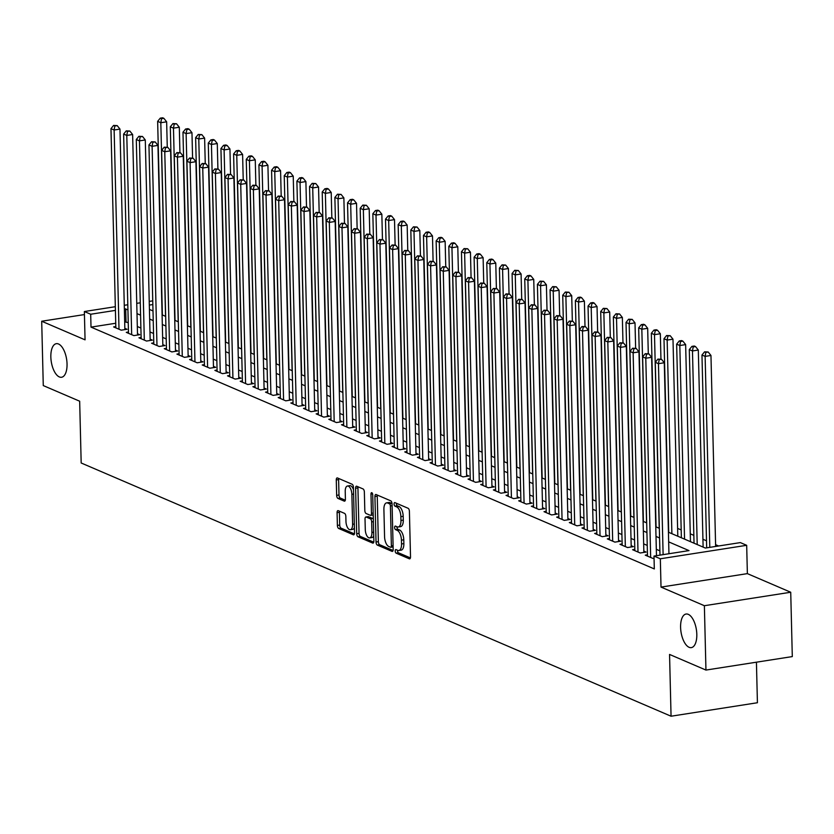 <?xml version="1.0" encoding="UTF-8"?>
<svg xmlns="http://www.w3.org/2000/svg" width="834" height="834" viewBox="0 0 834 834"><rect width="100%" height="100%" fill="white"/><g stroke="black" fill="none" stroke-linecap="round" stroke-linejoin="round"><path stroke-width="1.25" d="M395.212 551.003A1.824 0.834 -98.9 0 0 396.129 553.15L409.327 558.811A2.606 1.188 -98.9 0 0 409.671 558.863A2.606 1.188 -98.9 0 0 410.516 556.82L409.4 511.346A2.606 1.188 -98.9 0 0 408.097 508.281L394.899 502.61A1.824 0.834 -98.9 0 0 394.659 502.579A1.824 0.834 -98.9 0 0 394.065 504.007A1.824 0.834 -98.9 0 0 394.982 506.155L396.692 506.884A8.34 3.816 -98.9 0 1 400.862 516.673L400.956 520.468A8.34 3.816 -98.9 0 1 398.266 527.005A8.34 3.816 -98.9 0 1 397.172 526.848L395.472 526.108A1.824 0.834 -98.9 0 0 395.233 526.077A1.824 0.834 -98.9 0 0 394.638 527.505A1.824 0.834 -98.9 0 0 395.556 529.653L397.265 530.382A8.34 3.816 -98.9 0 1 401.435 540.171L401.529 543.966A8.34 3.816 -98.9 0 1 398.84 550.503A8.34 3.816 -98.9 0 1 397.755 550.346L396.046 549.606A1.824 0.834 -98.9 0 0 395.806 549.575A1.824 0.834 -98.9 0 0 395.212 551.003M397.557 550.263A1.824 0.834 -98.9 0 0 397.547 550.638A1.824 0.834 -98.9 0 0 398.464 552.786L410.401 557.904M396.411 503.267A1.824 0.834 -98.9 0 0 396.4 503.642A1.824 0.834 -98.9 0 0 397.318 505.79L399.027 506.519L396.692 506.884M396.984 526.765A1.824 0.834 -98.9 0 0 396.974 527.14A1.824 0.834 -98.9 0 0 397.891 529.288L399.601 530.017L397.265 530.382M67.043 363.947A16.993 7.767 -98.9 0 0 56.326 343.681A16.993 7.767 -98.9 0 0 50.843 356.994A16.993 7.767 -98.9 0 0 61.56 377.26A16.993 7.767 -98.9 0 0 67.043 363.947M696.807 634.299A16.993 7.767 -98.9 0 0 686.08 614.033A16.993 7.767 -98.9 0 0 680.596 627.345A16.993 7.767 -98.9 0 0 691.323 647.622A16.993 7.767 -98.9 0 0 696.807 634.299M338.26 510.679A2.606 1.188 -98.9 0 0 337.916 510.627A2.606 1.188 -98.9 0 0 337.082 512.67L337.384 525.43A2.606 1.188 -98.9 0 0 338.698 528.485L353.355 534.782A2.606 1.188 -98.9 0 0 353.699 534.834A2.606 1.188 -98.9 0 0 354.533 532.79L353.428 487.317A2.606 1.188 -98.9 0 0 352.125 484.252L337.457 477.955A2.606 1.188 -98.9 0 0 337.124 477.913A2.606 1.188 -98.9 0 0 336.279 479.957L336.655 495.365A2.606 1.188 -98.9 0 0 337.958 498.419L344.233 501.119A2.606 1.188 -98.9 0 0 344.578 501.171A2.606 1.188 -98.9 0 0 345.412 499.128L345.224 491.476A6.974 3.19 -98.9 0 1 347.476 486.013A6.974 3.19 -98.9 0 1 351.875 494.333L352.605 524.273A6.974 3.19 -98.9 0 1 350.353 529.736A6.974 3.19 -98.9 0 1 345.964 521.417L345.839 516.434A2.606 1.188 -98.9 0 0 344.536 513.369L338.26 510.679M115.728 323.258L91.01 327.116L90.698 314.241L84.359 311.53L115.321 306.703M705.95 670.067L704.376 605.713L790.726 592.244L792.3 656.587L705.95 670.067L669.556 654.44L671.057 716.218L81.179 462.985L79.668 401.206L43.274 385.579L41.7 321.236L85.058 339.845L84.359 311.53M790.726 592.244L747.368 573.625L661.018 587.094L704.376 605.713M661.018 587.094L660.33 558.78L653.992 556.069L689.009 550.607L668.659 541.871M91.01 327.116L654.315 568.934L653.992 556.069M376.03 542.017A2.606 1.188 -98.9 0 0 377.333 545.082L392.001 551.368A2.606 1.188 -98.9 0 0 392.334 551.42A2.606 1.188 -98.9 0 0 393.179 549.377L392.063 503.903A2.606 1.188 -98.9 0 0 390.76 500.838L376.103 494.552A2.606 1.188 -98.9 0 0 375.759 494.499A2.606 1.188 -98.9 0 0 374.925 496.543L376.03 542.017L378.365 541.652A2.606 1.188 -98.9 0 0 379.668 544.717L393.075 550.471M372.673 543.08L358.015 536.783A2.606 1.188 -98.9 0 1 356.712 533.729L355.597 488.244A2.606 1.188 -98.9 0 1 356.441 486.201A2.606 1.188 -98.9 0 1 356.775 486.253L363.051 488.943A2.606 1.188 -98.9 0 1 364.354 492.008L364.812 510.45A2.606 1.188 -98.9 0 0 366.116 513.515L370.275 515.297A2.606 1.188 -98.9 0 0 370.619 515.349A2.606 1.188 -98.9 0 0 371.453 513.306L370.984 494.103A1.824 0.834 -98.9 0 1 371.578 492.675A1.824 0.834 -98.9 0 1 372.725 494.854L373.861 541.089A2.606 1.188 -98.9 0 1 373.017 543.132A2.606 1.188 -98.9 0 1 372.673 543.08L373.33 542.976M84.442 314.564L41.7 321.236M647.465 554.819L645.276 555.163L652.876 558.415L654.044 558.238M634.81 549.387L632.62 549.721L640.22 552.984L646.048 552.077L643.838 551.128M622.143 543.945L619.964 544.289L627.564 547.552L633.392 546.635L631.182 545.686M609.487 538.514L607.308 538.858L614.898 542.121L620.736 541.203L618.515 540.255M596.831 533.082L594.642 533.426L602.242 536.679L608.08 535.772L605.859 534.823M584.175 527.651L581.986 527.985L589.586 531.248L595.413 530.341L593.203 529.381M571.509 522.209L569.33 522.553L576.93 525.816L582.757 524.899L580.547 523.95M558.853 516.778L556.674 517.122L564.264 520.374L570.102 519.467L567.891 518.519M546.197 511.346L544.018 511.68L551.608 514.943L557.446 514.036L555.225 513.087M533.541 505.915L531.352 506.248L538.952 509.511L544.79 508.604L542.569 507.645M520.875 500.473L518.696 500.817L526.296 504.08L532.123 503.163L529.913 502.214M508.219 495.042L506.04 495.386L513.629 498.638L519.467 497.731L517.257 496.783M495.563 489.61L493.384 489.944L500.973 493.207L506.811 492.3L504.591 491.351M482.907 484.168L480.718 484.512L488.317 487.775L494.155 486.868L491.935 485.909M470.251 478.737L468.062 479.081L475.661 482.344L481.489 481.426L479.279 480.478M457.585 473.305L455.406 473.649L462.995 476.902L468.833 475.995L466.623 475.046M444.929 467.874L442.75 468.208L450.339 471.471L456.177 470.564L453.957 469.615M432.273 462.432L430.083 462.776L437.683 466.039L443.521 465.122L441.301 464.173M419.617 457.001L417.427 457.345L425.027 460.608L430.855 459.69L428.645 458.742M406.95 451.569L404.771 451.913L412.361 455.166L418.199 454.259L415.989 453.31M394.294 446.138L392.116 446.471L399.705 449.734L405.543 448.828L403.322 447.868M381.638 440.696L379.449 441.04L387.049 444.303L392.887 443.386L390.666 442.437M368.982 435.265L366.793 435.609L374.393 438.861L380.221 437.954L378.011 437.006M356.316 429.833L354.137 430.167L361.727 433.43L367.565 432.523L365.355 431.574M343.66 424.391L341.481 424.735L349.071 427.998L354.909 427.091L352.688 426.132M331.004 418.96L328.815 419.304L336.415 422.567L342.253 421.65L340.032 420.701M318.348 413.528L316.159 413.873L323.759 417.125L329.586 416.218L327.376 415.269M305.682 408.097L303.503 408.431L311.092 411.694L316.93 410.787L314.72 409.838M293.026 402.655L290.847 402.999L298.436 406.262L304.274 405.355L302.054 404.396M280.37 397.224L278.181 397.568L285.781 400.831L291.619 399.913L289.398 398.965M267.714 391.792L265.525 392.136L273.125 395.389L278.952 394.482L276.742 393.533M255.048 386.361L252.869 386.695L260.458 389.958L266.296 389.051L264.086 388.102M242.392 380.919L240.213 381.263L247.802 384.526L253.64 383.609L251.42 382.66M229.736 375.488L227.546 375.832L235.146 379.095L240.984 378.177L238.764 377.229M217.08 370.056L214.891 370.4L222.49 373.653L228.318 372.746L226.108 371.797M204.413 364.625L202.235 364.958L209.824 368.221L215.662 367.314L213.452 366.355M191.757 359.183L189.579 359.527L197.168 362.79L203.006 361.873L200.785 360.924M179.102 353.752L176.912 354.096L184.512 357.348L190.35 356.441L188.13 355.493M166.446 348.32L164.256 348.654L171.856 351.917L177.684 351.01L175.474 350.061M153.779 342.878L151.6 343.222L159.2 346.485L165.028 345.578L162.818 344.619M141.123 337.447L138.944 337.791L146.534 341.054L152.372 340.136L150.151 339.188M128.467 332.015L126.278 332.359L133.878 335.612L139.716 334.705L137.495 333.756M659.892 550.847L656.316 549.314M647.236 545.415L643.66 543.872M634.58 539.973L631.004 538.441M621.914 534.542L618.338 533.009M609.258 529.11L605.682 527.568M596.602 523.669L593.026 522.136M583.946 518.237L580.37 516.705M571.28 512.806L567.714 511.273M558.624 507.374L555.048 505.831M545.968 501.932L542.392 500.4M533.312 496.501L529.736 494.969M520.645 491.07L517.08 489.537M507.989 485.638L504.414 484.095M495.333 480.196L491.758 478.664M482.678 474.765L479.102 473.232M470.011 469.333L466.446 467.801M457.355 463.902L453.779 462.359M444.699 458.46L441.123 456.928M432.043 453.029L428.467 451.496M419.377 447.597L415.812 446.054M406.721 442.156L403.145 440.623M394.065 436.724L390.489 435.192M381.409 431.293L377.833 429.76M368.753 425.861L365.177 424.318M356.087 420.419L352.511 418.887M343.431 414.988L339.855 413.456M330.775 409.557L327.199 408.024M318.119 404.125L314.543 402.582M305.452 398.683L301.877 397.151M292.797 393.252L289.221 391.719M280.141 387.82L276.565 386.288M267.485 382.379L263.909 380.846M254.818 376.947L251.243 375.415M242.162 371.516L238.587 369.983M229.506 366.084L225.931 364.541M216.85 360.642L213.275 359.11M204.184 355.211L200.608 353.679M191.528 349.78L187.952 348.247M178.872 344.348L175.296 342.805M166.216 338.906L162.64 337.374M153.55 333.475L149.974 331.942M140.894 328.043L137.318 326.511M128.238 322.612L124.683 321.861M115.811 326.584L113.622 326.918L121.222 330.181L127.049 329.274L124.839 328.325M718.595 545.989L715.593 544.696M706.502 540.797L702.926 539.264M693.846 535.365L690.271 533.833M681.19 529.934L677.615 528.402M671.057 716.218L757.418 702.739L756.428 662.186M668.43 532.207L705.345 548.053L740.352 542.6L746.68 545.311L660.33 558.78M747.368 573.625L746.68 545.311M124.276 305.307L127.8 304.754M136.755 303.357L140.279 302.805M149.234 301.408L152.758 300.855M127.925 309.737L124.37 308.997M115.415 310.394L90.698 314.241M659.579 537.972L656.004 536.439M646.923 532.54L643.348 531.008M634.257 527.109L630.692 525.566M621.601 521.667L618.025 520.135M608.945 516.236L605.369 514.703M596.289 510.804L592.713 509.272M583.623 505.373L580.057 503.83M570.967 499.931L567.391 498.398M558.311 494.499L554.735 492.967M545.655 489.068L542.079 487.536M532.999 483.637L529.423 482.094M520.333 478.195L516.757 476.662M507.677 472.763L504.101 471.231M495.021 467.332L491.445 465.799M482.365 461.89L478.789 460.358M469.698 456.459L466.123 454.926M457.042 451.027L453.467 449.495M444.386 445.596L440.811 444.053M431.731 440.154L428.155 438.621M419.064 434.722L415.488 433.19M406.408 429.291L402.832 427.759M393.752 423.86L390.176 422.317M381.096 418.418L377.521 416.885M368.43 412.986L364.854 411.454M355.774 407.555L352.198 406.022M343.118 402.124L339.542 400.581M330.462 396.682L326.886 395.149M317.796 391.25L314.22 389.718M305.14 385.819L301.564 384.286M292.484 380.377L288.908 378.844M279.828 374.946L276.252 373.413M267.161 369.514L263.586 367.982M254.506 364.083L250.93 362.54M241.85 358.641L238.274 357.108M229.194 353.209L225.618 351.677M216.527 347.778L212.962 346.246M203.871 342.347L200.296 340.804M191.215 336.905L187.64 335.372M178.559 331.473L174.984 329.941M165.893 326.042L162.328 324.509M153.237 320.61L149.661 319.068M140.581 315.169L137.005 313.636M149.432 309.404L153.008 310.946M162.088 314.845L165.664 316.378M174.744 320.277L178.32 321.809M187.4 325.708L190.976 327.241M200.066 331.14L203.642 332.683M212.722 336.582L216.298 338.114M225.378 342.013L228.954 343.545M238.034 347.444L241.61 348.977M250.7 352.886L254.266 354.419M263.356 358.318L266.932 359.85M276.012 363.749L279.588 365.282M288.668 369.181L292.244 370.723M301.335 374.622L304.9 376.155M313.991 380.054L317.566 381.586M326.647 385.485L330.222 387.018M339.302 390.917L342.878 392.46M351.969 396.358L355.534 397.891M364.625 401.79L368.201 403.322M377.281 407.221L380.857 408.754M389.937 412.653L393.512 414.196M402.603 418.095L406.168 419.627M415.259 423.526L418.835 425.059M427.915 428.957L431.491 430.49M440.571 434.399L444.147 435.932M453.227 439.831L456.803 441.363M465.893 445.262L469.469 446.795M478.549 450.694L482.125 452.236M491.205 456.135L494.781 457.668M503.861 461.567L507.437 463.099M516.527 466.998L520.103 468.531M529.183 472.43L532.759 473.973M541.839 477.872L545.415 479.404M554.495 483.303L558.071 484.835M567.162 488.734L570.737 490.267M579.818 494.166L583.393 495.709M592.474 499.608L596.049 501.14M605.13 505.039L608.705 506.572M617.796 510.471L621.372 512.003M630.452 515.912L634.028 517.445M643.108 521.344L646.684 522.876M655.764 526.775L659.34 528.308M152.851 304.546L149.328 305.098M126.017 321.653L125.705 308.788M398.84 550.503L401.175 550.138A8.34 3.816 -98.9 0 0 403.864 543.601L401.529 543.966M399.601 530.017A8.34 3.816 -98.9 0 1 403.771 539.806L403.864 543.601M398.266 527.005L400.601 526.64A8.34 3.816 -98.9 0 0 403.291 520.103L400.956 520.468M399.027 506.519A8.34 3.816 -98.9 0 1 403.197 516.309L403.291 520.103M377.364 495.083A2.606 1.188 -98.9 0 0 377.249 496.178L378.365 541.652M390.541 547.25A1.824 0.834 -98.9 0 0 390.781 547.281A1.824 0.834 -98.9 0 0 391.375 545.853L390.395 505.936A1.824 0.834 -98.9 0 0 389.478 503.788L387.685 503.017A8.34 3.816 -98.9 0 0 386.59 502.86A8.34 3.816 -98.9 0 0 383.901 509.397L384.568 536.679A8.34 3.816 -98.9 0 0 388.738 546.479L390.541 547.25M391 547.177L392.877 546.885A1.824 0.834 -98.9 0 0 393.116 546.916L390.781 547.281M392.053 503.59A1.824 0.834 -98.9 0 0 391.813 503.423L389.478 503.788M386.59 502.86L388.925 502.495A8.34 3.816 -98.9 0 1 390.01 502.652L391.813 503.423M373.747 542.173L360.351 536.418L358.015 536.783M358.036 486.795A2.606 1.188 -98.9 0 0 357.932 487.88L359.047 533.364A2.606 1.188 -98.9 0 0 360.351 536.418M372.61 514.932A2.606 1.188 -98.9 0 0 372.954 514.985A2.606 1.188 -98.9 0 0 373.215 514.87M365.282 529.59A6.974 3.19 -98.9 0 0 369.681 537.909A6.974 3.19 -98.9 0 0 371.922 532.446L371.662 521.896A2.606 1.188 -98.9 0 0 370.359 518.831L366.199 517.049A2.606 1.188 -98.9 0 0 365.855 516.997A2.606 1.188 -98.9 0 0 365.021 519.04L365.282 529.59M369.681 537.909L372.006 537.544A6.974 3.19 -98.9 0 0 373.726 535.762M373.319 519.061A2.606 1.188 -98.9 0 0 372.694 518.467L370.359 518.831M367.888 516.788A2.606 1.188 -98.9 0 1 368.19 516.632A2.606 1.188 -98.9 0 1 368.534 516.684L372.694 518.467M350.353 529.736L352.688 529.371A6.974 3.19 -98.9 0 0 354.408 527.599M353.48 489.746A6.974 3.19 -98.9 0 0 349.811 485.659L347.476 486.013M338.719 478.497A2.606 1.188 -98.9 0 0 338.614 479.592L338.99 495A2.606 1.188 -98.9 0 0 340.293 498.054L345.307 500.212M339.521 511.221A2.606 1.188 -98.9 0 0 339.407 512.305L339.719 525.066A2.606 1.188 -98.9 0 0 341.023 528.13L354.429 533.875M715.635 546.447L710.964 355.482L705.126 356.389L701.967 355.034L706.679 547.844M709.797 547.365L705.126 356.389L705.845 352.365L708.181 352L704.584 351.823L705.845 352.365M701.967 355.034L704.584 351.823M708.181 352L710.964 355.482M668.951 553.734L664.281 362.759L658.453 363.676L663.113 554.641M659.173 359.642L661.508 359.277L657.901 359.1L659.173 359.642L658.453 363.676L655.284 362.31L659.996 555.131M664.281 362.759L661.508 359.277M657.901 359.1L655.284 362.31M703.125 547.104L698.308 350.04L692.47 350.958L689.301 349.592L694.034 543.205M697.203 544.56L692.47 350.958L693.19 346.934L695.525 346.569L694.253 346.016L691.928 346.381L693.19 346.934M689.301 349.592L691.928 346.381M695.525 346.569L698.308 350.04M690.458 541.673L685.642 344.609L679.814 345.526L676.645 344.161L681.378 537.774M684.547 539.129L679.814 345.526L680.534 341.492L682.869 341.127L681.597 340.585L679.262 340.95L680.534 341.492M676.645 344.161L679.262 340.95M682.869 341.127L685.642 344.609M677.802 536.231L672.986 339.177L667.158 340.084L663.989 338.729L668.722 532.332M671.881 533.697L667.158 340.084L667.878 336.06L670.202 335.695L666.606 335.518L667.878 336.06M663.989 338.729L666.606 335.518M670.202 335.695L672.986 339.177M660.945 359.047L660.33 333.746L654.492 334.653L651.333 333.298L656.066 526.9M659.225 528.256L654.492 334.653L655.211 330.629L657.546 330.264L656.285 329.722L653.95 330.087L655.211 330.629M651.333 333.298L653.95 330.087M657.546 330.264L660.33 333.746M656.473 555.684L651.625 357.327L645.787 358.234L650.666 557.466M646.506 354.21L648.842 353.845L645.245 353.668L646.506 354.21L645.787 358.234L642.628 356.879L647.497 556.111M651.625 357.327L648.842 353.845M645.245 353.668L642.628 356.879M643.869 552.41L638.969 351.896L633.131 352.803L638 552.035M633.85 348.779L636.186 348.414L632.589 348.237L633.85 348.779L633.131 352.803L629.972 351.448L634.841 550.68M638.969 351.896L636.186 348.414M632.589 348.237L629.972 351.448M631.213 546.979L626.313 346.454L620.475 347.371L625.344 546.604M621.194 343.347L623.53 342.983L619.933 342.795L621.194 343.347L620.475 347.371L617.306 346.006L622.174 545.238M626.313 346.454L623.53 342.983M619.933 342.795L617.306 346.006M618.557 541.547L613.647 341.023L607.819 341.94L612.688 541.162M608.539 337.906L610.874 337.541L607.267 337.363L608.539 337.906L607.819 341.94L604.65 340.574L609.518 539.806M613.647 341.023L610.874 337.541M607.267 337.363L604.65 340.574M648.289 353.606L647.674 328.304L641.836 329.221L638.667 327.856L643.4 521.469M646.569 522.824L641.836 329.221L642.555 325.187L644.89 324.833L643.619 324.28L641.294 324.645L642.555 325.187M638.667 327.856L641.294 324.645M644.89 324.833L647.674 328.304M605.891 536.116L600.991 335.591L595.153 336.498L600.032 535.73M595.872 332.474L598.207 332.109L594.611 331.932L595.872 332.474L595.153 336.498L591.994 335.143L596.863 534.375M600.991 335.591L598.207 332.109M594.611 331.932L591.994 335.143M635.633 348.174L635.008 322.873L629.18 323.78L626.011 322.424L630.744 516.038M633.913 517.393L629.18 323.78L629.899 319.756L632.235 319.391L628.627 319.214L629.899 319.756M626.011 322.424L628.627 319.214M632.235 319.391L635.008 322.873M593.235 530.674L588.335 330.16L582.497 331.067L587.365 530.299M583.216 327.043L585.551 326.678L581.955 326.501L583.216 327.043L582.497 331.067L579.338 329.711L584.207 528.933M588.335 330.16L585.551 326.678M581.955 326.501L579.338 329.711M622.977 342.743L622.352 317.441L616.524 318.348L613.355 316.993L618.088 510.596M621.247 511.961L616.524 318.348L617.243 314.324L619.568 313.959L615.972 313.782L617.243 314.324M613.355 316.993L615.972 313.782M619.568 313.959L622.352 317.441M580.579 525.243L575.679 324.718L569.841 325.635L574.709 524.867M570.56 321.601L572.895 321.246L569.299 321.059L570.56 321.601L569.841 325.635L566.672 324.27L571.551 523.502M575.679 324.718L572.895 321.246M569.299 321.059L566.672 324.27M610.311 337.301L609.696 312.01L603.858 312.917L600.699 311.562L605.432 505.164M608.591 506.519L603.858 312.917L604.577 308.893L606.912 308.528L603.316 308.351L604.577 308.893M600.699 311.562L603.316 308.351M606.912 308.528L609.696 312.01M567.923 519.811L563.013 319.286L557.185 320.193L562.053 519.426M557.904 316.169L560.24 315.805L556.632 315.627L557.904 316.169L557.185 320.193L554.016 318.838L558.884 518.07M563.013 319.286L560.24 315.805M556.632 315.627L554.016 318.838M597.655 331.869L597.04 306.568L591.202 307.485L588.043 306.12L592.765 499.733M595.935 501.088L591.202 307.485L591.921 303.451L594.256 303.086L592.995 302.544L590.66 302.909L591.921 303.451M588.043 306.12L590.66 302.909M594.256 303.086L597.04 306.568M555.256 514.38L550.357 313.855L544.529 314.762L549.398 513.994M545.248 310.738L547.573 310.373L543.976 310.196L545.248 310.738L544.529 314.762L541.36 313.407L546.228 512.639M550.357 313.855L547.573 310.373M543.976 310.196L541.36 313.407M584.999 326.438L584.384 301.137L578.546 302.044L575.377 300.688L580.11 494.301M583.279 495.657L578.546 302.044L579.265 298.019L581.6 297.655L580.328 297.113L577.993 297.477L579.265 298.019M575.377 300.688L577.993 297.477M581.6 297.655L584.384 301.137M542.6 508.938L537.701 308.424L531.863 309.331L536.731 508.563M532.582 305.307L534.917 304.942L531.321 304.764L532.582 305.307L531.863 309.331L528.704 307.975L533.572 507.197M537.701 308.424L534.917 304.942M531.321 304.764L528.704 307.975M572.343 321.007L571.717 295.705L565.89 296.612L562.721 295.257L567.454 488.86M570.612 490.225L565.89 296.612L566.609 292.588L568.934 292.223L565.337 292.046L566.609 292.588M562.721 295.257L565.337 292.046M568.934 292.223L571.717 295.705M529.944 503.507L525.045 302.982L519.207 303.899L524.075 503.121M519.926 299.865L522.261 299.5L518.665 299.323L519.926 299.865L519.207 303.899L516.038 302.534L520.916 501.766M525.045 302.982L522.261 299.5M518.665 299.323L516.038 302.534M559.677 315.565L559.061 290.274L553.223 291.181L550.065 289.825L554.798 483.428M557.956 484.783L553.223 291.181L553.943 287.157L556.278 286.792L552.681 286.604L553.943 287.157M550.065 289.825L552.681 286.604M556.278 286.792L559.061 290.274M517.288 498.075L512.378 297.55L506.551 298.457L511.419 497.689M507.27 294.433L509.605 294.068L505.998 293.891L507.27 294.433L506.551 298.457L503.382 297.102L508.25 496.334M512.378 297.55L509.605 294.068M505.998 293.891L503.382 297.102M547.021 310.133L546.406 284.832L540.568 285.749L537.409 284.384L542.131 477.997M545.3 479.352L540.568 285.749L541.287 281.715L543.622 281.35L540.025 281.173L541.287 281.715M537.409 284.384L540.025 281.173M543.622 281.35L546.406 284.832M504.622 492.633L499.722 292.119L493.895 293.026L498.763 492.258M494.614 289.002L496.939 288.637L493.342 288.46L494.614 289.002L493.895 293.026L490.726 291.671L495.594 490.903M499.722 292.119L496.939 288.637M493.342 288.46L490.726 291.671M534.365 304.702L533.75 279.4L527.912 280.307L524.742 278.952L529.475 472.555M532.645 473.921L527.912 280.307L528.631 276.283L530.966 275.918L529.694 275.376L527.359 275.741L528.631 276.283M524.742 278.952L527.359 275.741M530.966 275.918L533.75 279.4M491.966 487.202L487.066 286.688L481.228 287.594L486.097 486.827M481.948 283.57L484.283 283.206L480.686 283.018L481.948 283.57L481.228 287.594L478.07 286.239L482.938 485.461M487.066 286.688L484.283 283.206M480.686 283.018L478.07 286.239M521.709 299.27L521.083 273.969L515.256 274.876L512.086 273.521L516.819 467.123M519.978 468.489L515.256 274.876L515.975 270.852L518.3 270.487L514.703 270.31L515.975 270.852M512.086 273.521L514.703 270.31M518.3 270.487L521.083 273.969M479.31 481.771L474.41 281.246L468.572 282.163L473.441 481.385M469.292 278.129L471.627 277.764L468.03 277.586L469.292 278.129L468.572 282.163L465.403 280.797L470.282 480.03M474.41 281.246L471.627 277.764M468.03 277.586L465.403 280.797M509.042 293.829L508.427 268.527L502.589 269.445L499.43 268.079L504.163 461.692M507.322 463.047L502.589 269.445L503.309 265.421L505.644 265.056L502.047 264.868L503.309 265.421M499.43 268.079L502.047 264.868M505.644 265.056L508.427 268.527M466.654 476.339L461.755 275.814L455.917 276.721L460.785 475.953M456.636 272.697L458.971 272.332L455.364 272.155L456.636 272.697L455.917 276.721L452.747 275.366L457.616 474.598M461.755 275.814L458.971 272.332M455.364 272.155L452.747 275.366M496.386 288.397L495.771 263.096L489.933 264.013L486.775 262.647L491.497 456.261M494.666 457.616L489.933 264.013L490.653 259.979L492.988 259.614L491.726 259.072L489.391 259.437L490.653 259.979M486.775 262.647L489.391 259.437M492.988 259.614L495.771 263.096M453.988 470.897L449.088 270.383L443.261 271.29L448.129 470.522M443.98 267.266L446.305 266.901L442.708 266.724L443.98 267.266L443.261 271.29L440.091 269.935L444.96 469.167M449.088 270.383L446.305 266.901M442.708 266.724L440.091 269.935M483.73 282.966L483.115 257.664L477.277 258.571L474.108 257.216L478.841 450.819M482.01 452.184L477.277 258.571L477.997 254.547L480.332 254.182L479.06 253.64L476.725 254.005L477.997 254.547M474.108 257.216L476.725 254.005M480.332 254.182L483.115 257.664M441.332 465.466L436.432 264.941L430.594 265.858L435.463 465.091M431.314 261.834L433.649 261.469L430.052 261.282L431.314 261.834L430.594 265.858L427.435 264.493L432.304 463.725M436.432 264.941L433.649 261.469M430.052 261.282L427.435 264.493M471.074 277.534L470.449 252.233L464.621 253.14L461.452 251.785L466.185 445.387M469.354 446.743L464.621 253.14L465.341 249.116L467.666 248.751L464.069 248.574L465.341 249.116M461.452 251.785L464.069 248.574M467.666 248.751L470.449 252.233M428.676 460.034L423.776 259.51L417.938 260.427L422.807 459.649M418.658 256.392L420.993 256.028L417.396 255.85L418.658 256.392L417.938 260.427L414.779 259.061L419.648 458.293M423.776 259.51L420.993 256.028M417.396 255.85L414.779 259.061M458.408 272.092L457.793 246.791L451.955 247.708L448.796 246.343L453.529 439.956M456.688 441.311L451.955 247.708L452.674 243.674L455.01 243.32L453.748 242.767L451.413 243.132L452.674 243.674M448.796 246.343L451.413 243.132M455.01 243.32L457.793 246.791M416.02 454.603L411.12 254.078L405.282 254.985L410.151 454.217M406.002 250.961L408.337 250.596L404.73 250.419L406.002 250.961L405.282 254.985L402.113 253.63L406.982 452.862M411.12 254.078L408.337 250.596M404.73 250.419L402.113 253.63M445.752 266.661L445.137 241.36L439.299 242.267L436.14 240.911L440.863 434.524M444.032 435.88L439.299 242.267L440.018 238.243L442.354 237.878L441.092 237.336L438.757 237.7L440.018 238.243M436.14 240.911L438.757 237.7M442.354 237.878L445.137 241.36M403.354 449.161L398.454 248.647L392.626 249.554L397.495 448.786M393.346 245.53L395.67 245.165L392.074 244.987L393.346 245.53L392.626 249.554L389.457 248.198L394.326 447.42M398.454 248.647L395.67 245.165M392.074 244.987L389.457 248.198M433.096 261.23L432.481 235.928L426.643 236.835L423.474 235.48L428.207 429.083M431.376 430.448L426.643 236.835L427.362 232.811L429.698 232.446L428.426 231.904L426.091 232.269L427.362 232.811M423.474 235.48L426.091 232.269M429.698 232.446L432.481 235.928M390.698 443.73L385.798 243.205L379.96 244.122L384.828 443.354M380.679 240.088L383.014 239.733L379.418 239.546L380.679 240.088L379.96 244.122L376.801 242.757L381.67 441.989M385.798 243.205L383.014 239.733M379.418 239.546L376.801 242.757M420.44 255.788L419.815 230.497L413.987 231.404L410.818 230.048L415.551 423.651M418.72 425.006L413.987 231.404L414.707 227.38L417.042 227.015L413.435 226.838L414.707 227.38M410.818 230.048L413.435 226.838M417.042 227.015L419.815 230.497M378.042 438.298L373.142 237.773L367.304 238.68L372.173 437.913M368.023 234.656L370.359 234.291L366.762 234.114L368.023 234.656L367.304 238.68L364.145 237.325L369.014 436.557M373.142 237.773L370.359 234.291M366.762 234.114L364.145 237.325M407.774 250.356L407.159 225.055L401.321 225.972L398.162 224.607L402.895 418.22M406.054 419.575L401.321 225.972L402.04 221.938L404.375 221.573L403.114 221.031L400.779 221.396L402.04 221.938M398.162 224.607L400.779 221.396M404.375 221.573L407.159 225.055M365.386 432.867L360.486 232.342L354.648 233.249L359.517 432.481M355.367 229.225L357.703 228.86L354.096 228.683L355.367 229.225L354.648 233.249L351.479 231.894L356.347 431.126M360.486 232.342L357.703 228.86M354.096 228.683L351.479 231.894M395.118 244.925L394.503 219.623L388.665 220.53L385.506 219.175L390.229 412.788M393.398 414.144L388.665 220.53L389.384 216.506L391.719 216.142L390.458 215.599L388.123 215.964L389.384 216.506M385.506 219.175L388.123 215.964M391.719 216.142L394.503 219.623M382.462 239.494L381.847 214.192L376.009 215.099L372.84 213.744L377.573 407.346M380.742 408.712L376.009 215.099L376.728 211.075L379.063 210.71L377.792 210.168L375.456 210.533L376.728 211.075M372.84 213.744L375.456 210.533M379.063 210.71L381.847 214.192M369.806 234.052L369.181 208.761L363.353 209.668L360.184 208.312L364.917 401.915M368.086 403.27L363.353 209.668L364.072 205.644L366.407 205.279L362.8 205.091L364.072 205.644M360.184 208.312L362.8 205.091M366.407 205.279L369.181 208.761M352.719 427.425L347.82 226.911L341.992 227.818L346.861 427.05M342.711 223.793L345.036 223.429L341.44 223.251L342.711 223.793L341.992 227.818L338.823 226.462L343.691 425.684M347.82 226.911L345.036 223.429M341.44 223.251L338.823 226.462M340.063 421.994L335.164 221.469L329.326 222.386L334.194 421.608M330.045 218.352L332.38 217.987L328.784 217.81L330.045 218.352L329.326 222.386L326.167 221.02L331.035 420.253M335.164 221.469L332.38 217.987M328.784 217.81L326.167 221.02M327.408 416.562L322.508 216.037L316.67 216.944L321.538 416.176M317.389 212.92L319.724 212.555L316.128 212.378L317.389 212.92L316.67 216.944L313.511 215.589L318.379 414.821M322.508 216.037L319.724 212.555M316.128 212.378L313.511 215.589M357.14 228.62L356.525 203.319L350.687 204.236L347.528 202.87L352.261 396.484M355.42 397.839L350.687 204.236L351.406 200.202L353.741 199.837L352.48 199.295L350.144 199.66L351.406 200.202M347.528 202.87L350.144 199.66M353.741 199.837L356.525 203.319M314.752 411.12L309.852 210.606L304.014 211.513L308.882 410.745M304.733 207.489L307.068 207.124L303.461 206.947L304.733 207.489L304.014 211.513L300.845 210.158L305.713 409.39M309.852 210.606L307.068 207.124M303.461 206.947L300.845 210.158M344.484 223.189L343.869 197.887L338.031 198.794L334.872 197.439L339.605 391.042M342.764 392.407L338.031 198.794L338.75 194.77L341.085 194.405L337.489 194.228L338.75 194.77M334.872 197.439L337.489 194.228M341.085 194.405L343.869 197.887M302.085 405.689L297.185 205.174L291.358 206.081L296.226 405.314M292.077 202.057L294.412 201.692L290.805 201.505L292.077 202.057L291.358 206.081L288.189 204.726L293.057 403.948M297.185 205.174L294.412 201.692M290.805 201.505L288.189 204.726M331.828 217.757L331.213 192.456L325.375 193.363L322.205 192.008L326.938 385.61M330.108 386.976L325.375 193.363L326.094 189.339L328.429 188.974L327.157 188.432L324.833 188.797L326.094 189.339M322.205 192.008L324.833 188.797M328.429 188.974L331.213 192.456M289.429 400.257L284.53 199.733L278.692 200.65L283.56 399.872M279.411 196.615L281.746 196.251L278.149 196.073L279.411 196.615L278.692 200.65L275.533 199.284L280.401 398.516M284.53 199.733L281.746 196.251M278.149 196.073L275.533 199.284M319.172 212.316L318.546 187.014L312.719 187.931L309.55 186.566L314.282 380.179M317.452 381.534L312.719 187.931L313.438 183.907L315.773 183.543L312.166 183.355L313.438 183.907M309.55 186.566L312.166 183.355M315.773 183.543L318.546 187.014M276.773 394.826L271.874 194.301L266.036 195.208L270.904 394.44M266.755 191.184L269.09 190.819L265.493 190.642L266.755 191.184L266.036 195.208L262.877 193.853L267.745 393.085M271.874 194.301L269.09 190.819M265.493 190.642L262.877 193.853M306.505 206.884L305.89 181.583L300.052 182.5L296.894 181.134L301.627 374.747M304.785 376.103L300.052 182.5L300.772 178.466L303.107 178.101L301.845 177.559L299.51 177.923L300.772 178.466M296.894 181.134L299.51 177.923M303.107 178.101L305.89 181.583M264.117 389.384L259.218 188.87L253.38 189.777L258.248 389.009M254.099 185.753L256.434 185.388L252.827 185.211L254.099 185.753L253.38 189.777L250.21 188.421L255.079 387.654M259.218 188.87L256.434 185.388M252.827 185.211L250.21 188.421M293.849 201.453L293.234 176.151L287.396 177.058L284.238 175.703L288.971 369.306M292.129 370.671L287.396 177.058L288.116 173.034L290.451 172.669L289.189 172.127L286.854 172.492L288.116 173.034M284.238 175.703L286.854 172.492M290.451 172.669L293.234 176.151M251.451 383.953L246.551 183.428L240.724 184.345L245.592 383.577M241.443 180.321L243.778 179.956L240.171 179.769L241.443 180.321L240.724 184.345L237.554 182.98L242.423 382.212M246.551 183.428L243.778 179.956M240.171 179.769L237.554 182.98M281.194 196.021L280.578 170.72L274.74 171.627L271.571 170.272L276.304 363.874M279.473 365.229L274.74 171.627L275.46 167.603L277.795 167.238L276.523 166.696L274.198 167.061L275.46 167.603M271.571 170.272L274.198 167.061M277.795 167.238L280.578 170.72M238.795 378.521L233.895 177.996L228.057 178.914L232.926 378.136M228.777 174.879L231.112 174.514L227.515 174.337L228.777 174.879L228.057 178.914L224.899 177.548L229.767 376.78M233.895 177.996L231.112 174.514M227.515 174.337L224.899 177.548M268.538 190.579L267.912 165.278L262.084 166.195L258.915 164.83L263.648 358.443M266.817 359.798L262.084 166.195L262.804 162.161L265.139 161.806L263.867 161.254L261.532 161.619L262.804 162.161M258.915 164.83L261.532 161.619M265.139 161.806L267.912 165.278M226.139 373.09L221.239 172.565L215.401 173.472L220.27 372.704M216.121 169.448L218.456 169.083L214.859 168.906L216.121 169.448L215.401 173.472L212.243 172.117L217.111 371.349M221.239 172.565L218.456 169.083M214.859 168.906L212.243 172.117M255.871 185.148L255.256 159.847L249.418 160.753L246.259 159.398L250.992 353.011M254.151 354.367L249.418 160.753L250.137 156.729L252.473 156.365L251.211 155.822L248.876 156.187L250.137 156.729M246.259 159.398L248.876 156.187M252.473 156.365L255.256 159.847M213.483 367.648L208.583 167.134L202.745 168.041L207.614 367.273M203.465 164.017L205.8 163.652L202.193 163.474L203.465 164.017L202.745 168.041L199.576 166.685L204.445 365.907M208.583 167.134L205.8 163.652M202.193 163.474L199.576 166.685M243.215 179.717L242.6 154.415L236.762 155.322L233.603 153.967L238.336 347.569M241.495 348.935L236.762 155.322L237.482 151.298L239.817 150.933L238.555 150.391L236.22 150.756L237.482 151.298M233.603 153.967L236.22 150.756M239.817 150.933L242.6 154.415M200.817 362.217L195.917 161.692L190.089 162.609L194.958 361.841M190.809 158.575L193.144 158.22L189.537 158.033L190.809 158.575L190.089 162.609L186.92 161.243L191.789 360.476M195.917 161.692L193.144 158.22M189.537 158.033L186.92 161.243M230.559 174.275L229.944 148.984L224.106 149.891L220.937 148.535L225.67 342.138M228.839 343.493L224.106 149.891L224.826 145.867L227.161 145.502L225.889 144.96L223.564 145.325L224.826 145.867M220.937 148.535L223.564 145.325M227.161 145.502L229.944 148.984M188.161 356.785L183.261 156.26L177.423 157.167L182.292 356.399M178.142 153.143L180.478 152.778L176.881 152.601L178.142 153.143L177.423 157.167L174.264 155.812L179.133 355.044M183.261 156.26L180.478 152.778M176.881 152.601L174.264 155.812M217.903 168.843L217.278 143.542L211.45 144.459L208.281 143.094L213.014 336.707M216.183 338.062L211.45 144.459L212.17 140.425L214.505 140.06L213.233 139.518L210.898 139.883L212.17 140.425M208.281 143.094L210.898 139.883M214.505 140.06L217.278 143.542M175.505 351.354L170.605 150.829L164.767 151.736L169.636 350.968M165.486 147.712L167.822 147.347L164.225 147.17L165.486 147.712L164.767 151.736L161.608 150.381L166.477 349.613M170.605 150.829L167.822 147.347M164.225 147.17L161.608 150.381M205.247 163.412L204.622 138.11L198.784 139.017L195.625 137.662L200.358 331.275M203.517 332.63L198.784 139.017L199.503 134.993L201.838 134.628L198.242 134.451L199.503 134.993M195.625 137.662L198.242 134.451M201.838 134.628L204.622 138.11M162.849 345.912L157.949 145.397L152.111 146.304L156.98 345.537M152.831 142.28L155.166 141.916L151.569 141.738L152.831 142.28L152.111 146.304L148.942 144.949L153.81 344.171M157.949 145.397L155.166 141.916M151.569 141.738L148.942 144.949M192.581 157.98L191.966 132.679L186.128 133.586L182.969 132.231L187.702 325.833M190.861 327.199L186.128 133.586L186.847 129.562L189.182 129.197L187.921 128.655L185.586 129.02L186.847 129.562M182.969 132.231L185.586 129.02M189.182 129.197L191.966 132.679M150.183 340.481L145.283 139.956L139.455 140.873L144.324 340.095M140.175 136.839L142.51 136.474L138.903 136.296L140.175 136.839L139.455 140.873L136.286 139.507L141.155 338.74M145.283 139.956L142.51 136.474M138.903 136.296L136.286 139.507M179.925 152.539L179.31 127.248L173.472 128.155L170.303 126.799L175.036 320.402M178.205 321.757L173.472 128.155L174.191 124.13L176.527 123.766L172.93 123.578L174.191 124.13M170.303 126.799L172.93 123.578M176.527 123.766L179.31 127.248M137.527 335.049L132.627 134.524L126.789 135.431L131.668 334.663M127.508 131.407L129.843 131.042L126.247 130.865L127.508 131.407L126.789 135.431L123.63 134.076L128.499 333.308M132.627 134.524L129.843 131.042M126.247 130.865L123.63 134.076M167.269 147.107L166.644 121.806L160.816 122.723L157.647 121.357L162.38 314.971M165.549 316.326L160.816 122.723L161.535 118.689L163.871 118.324L162.599 117.782L160.264 118.147L161.535 118.689M157.647 121.357L160.264 118.147M163.871 118.324L166.644 121.806M124.871 329.607L119.971 129.093L114.133 130L119.001 329.232M114.852 125.976L117.187 125.611L113.591 125.434L114.852 125.976L114.133 130L110.974 128.644L115.843 327.877M119.971 129.093L117.187 125.611M113.591 125.434L110.974 128.644M398.464 552.786L396.129 553.15M397.318 505.79L394.982 506.155M397.891 529.288L395.556 529.653M403.771 539.806L401.435 540.171M403.197 516.309L400.862 516.673M409.984 558.717L409.327 558.811M377.249 496.178L374.925 496.543M392.647 551.274L392.001 551.368M379.668 544.717L377.333 545.082M393.085 545.582L391.375 545.853M392.105 505.665L390.395 505.936M390.01 502.652L387.685 503.017M359.047 533.364L356.712 533.729M357.932 487.88L355.597 488.244M373.173 513.035L371.453 513.306M372.569 493.853L370.984 494.103M373.642 532.175L371.922 532.446M373.382 521.625L371.662 521.896M368.534 516.684L366.199 517.049M354.325 524.013L352.605 524.273M353.585 494.072L351.875 494.333M344.88 501.015L344.233 501.119M340.293 498.054L337.958 498.419M338.99 495L336.655 495.365M338.614 479.592L336.279 479.957M354.002 534.688L353.355 534.782M341.023 528.13L338.698 528.485M339.719 525.066L337.384 525.43M339.407 512.305L337.082 512.67M372.954 514.985L370.619 515.349M368.19 516.632L365.855 516.997"/></g></svg>
